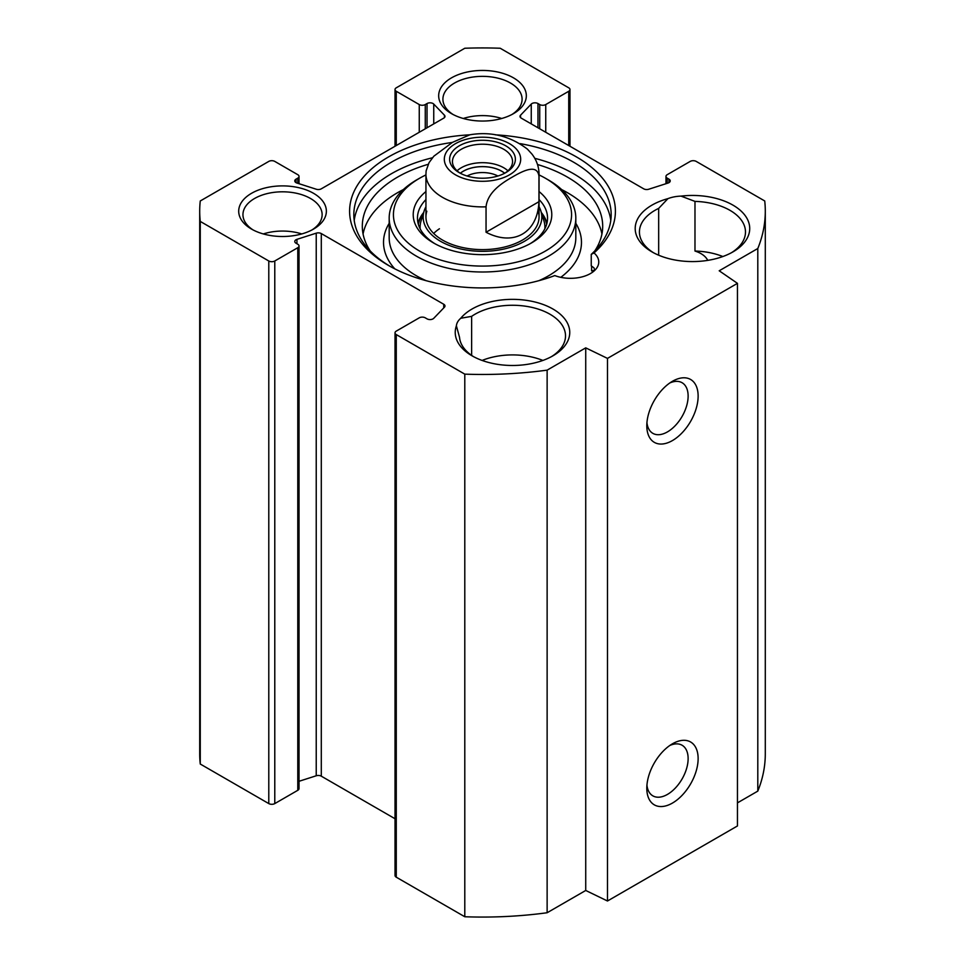 <?xml version="1.0" encoding="UTF-8"?>
<svg xmlns="http://www.w3.org/2000/svg" width="965" height="965" viewBox="0 0 965 965"><rect width="100%" height="100%" fill="white"/><g stroke="black" fill="none" stroke-linecap="round" stroke-linejoin="round"><path stroke-width="1.45" d="M737.453 802.868L757.802 791.119A282.793 163.266 0 0 0 765.293 753.81L765.293 211.19A282.793 163.266 180 0 1 757.802 248.512L719.202 270.791L737.453 283.348L607.48 358.389L585.731 347.858L547.131 370.138A282.793 163.266 180 0 1 464.792 374.143L396.265 334.578A4.246 2.449 180 0 1 395.023 332.853A4.246 2.449 180 0 1 396.265 331.116L419.256 317.835A4.246 2.449 180 0 1 425.263 317.835L427.037 318.86A4.246 2.449 0 0 0 433.743 318.317L444.455 307.184A4.246 2.449 0 0 0 444.986 306.002A4.246 2.449 0 0 0 443.743 304.264L321.297 233.566A4.246 2.449 0 0 0 316.231 233.168L296.955 239.344A4.246 2.449 0 0 0 294.771 241.491A4.246 2.449 0 0 0 296.014 243.216L297.787 244.242A4.246 2.449 180 0 1 299.029 245.978A4.246 2.449 180 0 1 297.787 247.703L274.784 260.984A4.246 2.449 180 0 1 268.789 260.984L200.262 221.419A282.793 163.266 180 0 1 199.707 211.19A282.793 163.266 180 0 1 200.262 200.973L268.789 161.408A4.246 2.449 180 0 1 274.784 161.408L297.787 174.689A4.246 2.449 180 0 1 299.029 176.414A4.246 2.449 180 0 1 297.787 178.151L296.014 179.176A4.246 2.449 0 0 0 294.771 180.901A4.246 2.449 0 0 0 296.955 183.048L316.231 189.224A4.246 2.449 0 0 0 321.297 188.826L443.743 118.128A4.246 2.449 0 0 0 444.986 116.391A4.246 2.449 0 0 0 444.455 115.209L433.743 104.075A4.246 2.449 0 0 0 427.037 103.532L425.263 104.558A4.246 2.449 180 0 1 419.256 104.558L396.265 91.277A4.246 2.449 180 0 1 395.023 89.54A4.246 2.449 180 0 1 396.265 87.815L464.792 48.25A282.793 163.266 180 0 1 500.208 48.25L568.735 87.815A4.246 2.449 180 0 1 569.977 89.54A4.246 2.449 180 0 1 568.735 91.277L545.744 104.558A4.246 2.449 180 0 1 539.737 104.558L537.963 103.532A4.246 2.449 0 0 0 531.257 104.075L520.545 115.209A4.246 2.449 0 0 0 520.014 116.391A4.246 2.449 0 0 0 521.257 118.128L643.703 188.826A4.246 2.449 0 0 0 648.77 189.224L668.045 183.048A4.246 2.449 0 0 0 670.229 180.901A4.246 2.449 0 0 0 668.986 179.176L667.213 178.151A4.246 2.449 180 0 1 665.971 176.414A4.246 2.449 180 0 1 667.213 174.689L690.216 161.408A4.246 2.449 180 0 1 696.211 161.408L764.738 200.973A282.793 163.266 180 0 1 765.293 211.19M395.023 332.853L395.023 875.46A4.246 2.449 0 0 0 396.265 877.185L464.792 916.75A282.793 163.266 0 0 0 547.131 912.745L585.731 890.466L607.48 900.996L737.453 825.956L737.453 283.348M299.029 781.288L316.231 775.776A4.246 2.449 180 0 1 321.297 776.174L395.023 818.742M199.707 211.19L199.707 753.81A282.793 163.266 0 0 0 200.262 764.027L268.789 803.592A4.246 2.449 0 0 0 274.784 803.592L297.787 790.311A4.246 2.449 0 0 0 299.029 788.586L299.029 245.978M253.12 229.959A39.589 22.858 180 0 1 242.951 214.664A39.589 22.858 180 0 1 282.54 191.806A39.589 22.858 180 0 1 322.129 214.664A39.589 22.858 180 0 1 311.96 229.959M251.539 229.091A43.835 25.307 0 0 0 313.529 229.091A43.835 25.307 0 0 0 313.529 193.302A43.835 25.307 0 0 0 251.539 193.302A43.835 25.307 0 0 0 251.539 229.091L251.539 229.091M451.511 113.641A43.835 25.307 0 0 0 513.489 113.641A43.835 25.307 0 0 0 513.489 77.851A43.835 25.307 0 0 0 451.511 77.851A43.835 25.307 0 0 0 451.511 113.641L451.511 113.641M469.678 134.823A132.905 76.73 0 0 0 357.4 185.292A132.905 76.73 0 0 0 388.521 265.459A132.905 76.73 0 0 0 554.803 275.58A28.275 16.333 180 0 0 583.837 276.388A28.275 16.333 180 0 0 598.758 261.998A28.275 16.333 180 0 0 594.018 252.939A132.905 76.73 0 0 0 495.334 134.823M667.937 198.633A57.261 33.063 0 0 0 651.966 251.889A57.261 33.063 0 0 0 732.954 251.889A57.261 33.063 0 0 0 742.905 212.867A57.261 33.063 0 0 0 681.037 196.112A26.164 15.102 180 0 0 667.937 198.633L658.673 208.392L658.673 255.206M473.562 356.664A53.027 30.615 180 0 1 459.533 337.328L456.385 325.82A57.261 33.063 0 0 0 472.006 355.796A57.261 33.063 0 0 0 552.981 355.796A57.261 33.063 0 0 0 545.49 305.398A57.261 33.063 0 0 0 460.751 318.257A26.164 15.102 180 0 0 456.385 325.82L456.336 326.833M301.78 233.94A39.589 22.858 0 0 0 263.3 233.94M471.632 355.385L471.632 316.363A53.027 30.615 180 0 1 530.448 307.075A53.027 30.615 180 0 1 565.514 335.88A53.027 30.615 180 0 1 551.425 356.664M471.632 316.363L460.751 318.257M542.885 360.44A53.027 30.615 0 0 0 482.102 360.44M722.845 256.533A53.027 30.615 0 0 0 694.981 251.045L694.981 201.396A53.027 30.615 180 0 1 745.487 231.974A53.027 30.615 180 0 1 731.398 252.758M653.522 252.758A53.027 30.615 180 0 1 639.433 231.974A53.027 30.615 180 0 1 658.673 208.392M694.981 201.396L681.037 196.112M453.08 114.509A39.589 22.858 180 0 1 442.911 99.214A39.589 22.858 180 0 1 482.5 76.356A39.589 22.858 180 0 1 522.089 99.214A39.589 22.858 180 0 1 511.92 114.509M501.74 118.49A39.589 22.858 0 0 0 463.26 118.49M707.719 260.381A26.164 15.102 0 0 0 694.981 251.045M669.831 745.475A29.227 16.875 -60 0 1 682.074 745.233A29.227 16.875 -60 0 1 682.074 778.984A29.227 16.875 -60 0 1 652.847 795.848A29.227 16.875 -60 0 1 646.936 785.124M646.803 788.248A36.296 20.953 120 0 0 672.46 803.061A36.296 20.953 120 0 0 698.129 758.611A36.296 20.953 120 0 0 672.46 743.798A36.296 20.953 120 0 0 646.803 788.248M607.48 900.996L607.48 358.389M646.803 425.734A36.296 20.953 120 0 0 672.46 440.559A36.296 20.953 120 0 0 698.129 396.108A36.296 20.953 120 0 0 672.46 381.284A36.296 20.953 120 0 0 646.803 425.734M669.831 382.96A29.227 16.875 -60 0 1 682.074 382.719A29.227 16.875 -60 0 1 682.074 416.47A29.227 16.875 -60 0 1 652.847 433.345A29.227 16.875 -60 0 1 646.936 422.622M390.041 266.316A128.671 74.281 180 0 1 353.829 214.664A128.671 74.281 180 0 1 452.308 142.446M520.147 143.628A128.671 74.281 180 0 1 611.171 214.664A128.671 74.281 180 0 1 591.243 254.374L591.243 265.918A28.275 16.333 180 0 1 594.018 267.956L594.85 270.284M594.018 252.939L591.243 254.374M610.785 220.43A128.671 74.281 0 0 0 534.767 158.32M432.477 157.765A128.671 74.281 0 0 0 354.215 220.43M757.802 791.119L757.802 248.512M585.731 890.466L585.731 347.858M547.131 912.745L547.131 370.138M464.792 916.75L464.792 374.143M200.262 764.027L200.262 221.419M538.952 176.293L538.952 201.697L486.046 232.239L486.046 206.836C487.602 191.878 502.862 182.506 512.499 176.969C522.125 171.384 537.384 163.133 538.952 176.293A56.561 32.653 180 0 0 539.061 174.255C538.94 166.752 536.552 159.997 531.872 153.99L527.397 149.117C510.183 136.029 491.016 131.252 469.895 134.786L452.501 142.338L433.804 156.234L429.063 162.615L426.144 170.793M538.952 201.697C537.674 232.891 513.682 246.738 486.046 232.239M460.293 173.242A30.048 17.346 180 0 1 452.452 161.553A30.048 17.346 180 0 1 482.5 144.207A30.048 17.346 180 0 1 512.548 161.553A30.048 17.346 180 0 1 504.707 173.242A27.213 15.717 180 0 0 460.305 173.242M504.659 173.266A27.165 15.681 0 0 0 463.296 171.239A27.165 15.681 0 0 0 460.341 173.266M505.744 172.663L505.744 172.663A32.87 18.974 0 0 0 505.744 145.824A32.87 18.974 0 0 0 459.256 145.824A32.87 18.974 0 0 0 459.256 172.663A32.87 18.974 0 0 0 505.744 172.663M467.084 176.004A22.919 13.233 180 0 1 497.916 176.004M594.814 250.912A120.191 69.384 0 0 0 602.691 226.208A120.191 69.384 0 0 0 537.505 164.508M428.171 164.315A120.191 69.384 0 0 0 362.309 226.208A120.191 69.384 0 0 0 370.186 250.912M591.605 266.147L591.605 270.888L594.85 270.2M363.069 234A120.191 69.384 180 0 1 403.37 189.562M561.63 189.562A120.191 69.384 180 0 1 601.931 234M539.061 174.93A89.082 51.434 180 0 1 545.49 178.296A89.082 51.434 180 0 1 545.49 251.021A89.082 51.434 180 0 1 419.51 251.021A89.082 51.434 180 0 1 419.51 178.296A89.082 51.434 180 0 1 425.939 174.93M425.939 191.553A69.287 39.999 0 0 0 433.514 242.939A69.287 39.999 0 0 0 531.486 242.939L531.486 242.939A69.287 39.999 0 0 0 539.061 191.553M546.914 223.313A65.041 37.551 0 0 0 541.353 212.529M423.647 212.529A65.041 37.551 0 0 0 418.086 223.313M425.939 206.751A59.323 34.245 0 0 0 424.105 211.046A59.323 34.245 0 0 0 455.034 247.45A59.323 34.245 0 0 0 524.453 241.31A59.323 34.245 0 0 0 540.895 211.046A59.323 34.245 0 0 0 539.061 206.751M426.832 211.214A56.561 32.653 0 0 0 456.312 245.906A56.561 32.653 0 0 0 522.487 240.056A56.561 32.653 0 0 0 538.168 211.214M439.425 228.765A56.561 32.653 0 0 0 433.671 233.446M435.058 243.807A65.041 37.551 180 0 1 417.459 218.126A65.041 37.551 180 0 1 425.939 199.574M539.061 199.574A65.041 37.551 180 0 1 547.541 218.126A65.041 37.551 180 0 1 529.942 243.807M419.51 178.296L416.506 180.021A93.316 53.883 0 0 0 389.185 218.126A93.316 53.883 0 0 0 446.783 267.896A93.316 53.883 0 0 0 548.482 256.22A93.316 53.883 0 0 0 575.816 218.126A93.316 53.883 0 0 0 548.494 180.021L545.49 178.296M396.265 877.185L396.265 334.578M443.743 307.919L443.743 304.264M321.297 776.174L321.297 233.566M316.231 775.776L316.231 233.168M296.955 243.759L296.955 239.344M297.787 790.311L297.787 247.703M274.784 803.592L274.784 260.984M268.789 803.592L268.789 260.984M297.787 183.314L297.787 178.151M296.014 182.638L296.014 179.176M444.455 117.585L444.455 115.209M433.743 123.906L433.743 104.075M427.037 127.778L427.037 103.532M425.263 128.791L425.263 104.558M419.256 132.253L419.256 104.558M396.265 145.534L396.265 91.277M568.735 145.534L568.735 91.277M545.744 132.253L545.744 104.558M539.737 128.791L539.737 104.558M537.963 127.778L537.963 103.532M531.257 123.906L531.257 104.075M520.545 117.585L520.545 115.209M668.986 182.638L668.986 179.176M667.213 183.314L667.213 178.151M444.395 157.862A38.178 22.038 180 0 1 469.002 138.622A38.178 22.038 180 0 1 509.496 143.664A38.178 22.038 180 0 1 495.998 179.864A38.178 22.038 180 0 1 444.395 157.862M486.046 206.836A56.561 32.653 180 0 1 425.939 174.255L425.939 216.968M507.928 170.793A30.048 17.346 0 0 0 457.072 170.793M546.648 224.326A64.559 37.273 0 0 0 541.703 213.663M423.297 213.663A64.559 37.273 0 0 0 418.352 224.326M544.827 228.874A62.399 36.019 0 0 0 543.91 220.78L540.895 211.046M424.105 211.046L421.09 220.78A62.399 36.019 0 0 0 420.173 228.874M538.868 280.694A93.316 53.883 0 0 0 548.482 275.845A93.316 53.883 0 0 0 575.816 237.752L575.816 218.126M389.185 218.126L389.185 237.752A93.316 53.883 0 0 0 426.132 280.694M560.786 277.329A98.973 57.14 0 0 0 575.816 223.325M389.185 223.325A98.973 57.14 0 0 0 394.794 268.849M299.029 183.712L299.029 176.414M395.023 146.258L395.023 89.54M569.977 146.258L569.977 89.54M665.971 183.712L665.971 176.414M426.132 170.793L425.939 174.255M539.061 174.255L539.061 216.968"/></g></svg>
